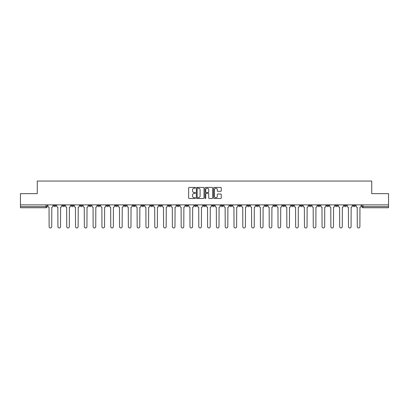 <?xml version="1.0" encoding="UTF-8"?>
<svg xmlns="http://www.w3.org/2000/svg" width="409" height="409" viewBox="0 0 409 409"><rect width="100%" height="100%" fill="white"/><g stroke="black" fill="none" stroke-linecap="round" stroke-linejoin="round"><path stroke-width="0.61" d="M195.471 187.808A0.389 0.389 0 0 0 195.083 187.419L189.198 187.419A0.552 0.552 0 0 0 188.641 187.971L188.641 197.946A0.552 0.552 0 0 0 189.198 198.498L195.083 198.498A0.389 0.389 0 0 0 195.471 198.109A0.389 0.389 0 0 0 195.083 197.721L194.321 197.721A1.774 1.774 0 0 1 192.547 195.952L192.547 195.119A1.774 1.774 0 0 1 194.321 193.345L195.083 193.345A0.389 0.389 0 0 0 195.471 192.956A0.389 0.389 0 0 0 195.083 192.573L194.321 192.573A1.774 1.774 0 0 1 192.547 190.798L192.547 189.965A1.774 1.774 0 0 1 194.321 188.196L195.083 188.196A0.389 0.389 0 0 0 195.471 187.808M344.245 204.868L344.245 205.487L346.505 205.487A1.13 1.13 0 0 1 345.375 206.617A1.13 1.13 0 0 1 344.245 205.487L344.245 204.868M291.418 204.868L291.418 205.487L293.677 205.487A1.13 1.13 0 0 1 292.547 206.617A1.13 1.13 0 0 1 291.418 205.487L291.418 204.868M282.614 204.868L282.614 205.487L284.869 205.487A1.13 1.13 0 0 1 283.744 206.617A1.13 1.13 0 0 1 282.614 205.487L282.614 204.868M229.786 204.868L229.786 205.487L232.041 205.487A1.13 1.13 0 0 1 230.916 206.617A1.13 1.13 0 0 1 229.786 205.487L229.786 204.868M220.983 204.868L220.983 205.487L223.237 205.487A1.13 1.13 0 0 1 222.107 206.617A1.13 1.13 0 0 1 220.983 205.487L220.983 204.868M212.174 204.868L212.174 205.487L214.434 205.487A1.13 1.13 0 0 1 213.304 206.617A1.13 1.13 0 0 1 212.174 205.487L212.174 204.868M194.566 204.868L194.566 205.487L196.826 205.487A1.13 1.13 0 0 1 195.696 206.617A1.13 1.13 0 0 1 194.566 205.487L194.566 204.868M176.959 205.487L176.959 204.868L176.959 205.487A1.13 1.13 0 0 0 178.084 206.617A1.13 1.13 0 0 1 176.959 205.487L179.214 205.487A1.13 1.13 0 0 1 178.084 206.617A1.13 1.13 0 0 0 179.214 205.487L179.214 204.868L179.214 205.487M168.155 205.487L168.155 204.868L168.155 205.487A1.13 1.13 0 0 0 169.28 206.617A1.13 1.13 0 0 1 168.155 205.487L170.41 205.487A1.13 1.13 0 0 1 169.28 206.617M159.346 205.487L159.346 204.868L159.346 205.487A1.13 1.13 0 0 0 160.476 206.617A1.13 1.13 0 0 1 159.346 205.487L161.606 205.487A1.13 1.13 0 0 1 160.476 206.617A1.13 1.13 0 0 0 161.606 205.487L161.606 204.868L161.606 205.487M150.543 204.868L150.543 205.487L152.802 205.487A1.13 1.13 0 0 1 151.673 206.617A1.13 1.13 0 0 1 150.543 205.487L150.543 204.868M141.739 204.868L141.739 205.487L143.999 205.487A1.13 1.13 0 0 1 142.869 206.617A1.13 1.13 0 0 1 141.739 205.487L141.739 204.868M132.935 204.868L132.935 205.487L135.19 205.487A1.13 1.13 0 0 1 134.065 206.617A1.13 1.13 0 0 1 132.935 205.487L132.935 204.868M124.132 205.487L124.132 204.868L124.132 205.487A1.13 1.13 0 0 0 125.256 206.617A1.13 1.13 0 0 1 124.132 205.487L126.386 205.487A1.13 1.13 0 0 1 125.256 206.617M106.519 205.487L106.519 204.868L106.519 205.487A1.13 1.13 0 0 0 107.649 206.617A1.13 1.13 0 0 1 106.519 205.487L108.779 205.487A1.13 1.13 0 0 1 107.649 206.617A1.13 1.13 0 0 0 108.779 205.487L108.779 204.868L108.779 205.487M97.715 205.487L97.715 204.868L97.715 205.487A1.13 1.13 0 0 0 98.845 206.617A1.13 1.13 0 0 1 97.715 205.487L99.975 205.487A1.13 1.13 0 0 1 98.845 206.617A1.13 1.13 0 0 0 99.975 205.487L99.975 204.868L99.975 205.487M88.911 205.487L88.911 204.868L88.911 205.487A1.13 1.13 0 0 0 90.041 206.617A1.13 1.13 0 0 1 88.911 205.487L91.171 205.487A1.13 1.13 0 0 1 90.041 206.617A1.13 1.13 0 0 0 91.171 205.487L91.171 204.868L91.171 205.487M80.108 205.487L80.108 204.868L80.108 205.487A1.13 1.13 0 0 0 81.238 206.617A1.13 1.13 0 0 1 80.108 205.487L82.362 205.487A1.13 1.13 0 0 1 81.238 206.617M71.304 205.487L71.304 204.868L71.304 205.487A1.13 1.13 0 0 0 72.429 206.617A1.13 1.13 0 0 1 71.304 205.487L73.559 205.487A1.13 1.13 0 0 1 72.429 206.617A1.13 1.13 0 0 0 73.559 205.487L73.559 204.868L73.559 205.487M62.495 205.487L62.495 204.868L62.495 205.487A1.13 1.13 0 0 0 63.625 206.617A1.13 1.13 0 0 1 62.495 205.487L64.755 205.487A1.13 1.13 0 0 1 63.625 206.617A1.13 1.13 0 0 0 64.755 205.487L64.755 204.868L64.755 205.487M220.691 191.325A0.552 0.552 0 0 0 221.243 190.768L221.243 187.971A0.552 0.552 0 0 0 220.691 187.419L214.152 187.419A0.552 0.552 0 0 0 213.6 187.971L213.6 197.946A0.552 0.552 0 0 0 214.152 198.498L220.691 198.498A0.552 0.552 0 0 0 221.243 197.946L221.243 194.566A0.552 0.552 0 0 0 220.691 194.009L217.895 194.009A0.552 0.552 0 0 0 217.337 194.566L217.337 196.238A1.483 1.483 0 0 1 215.855 197.721A1.483 1.483 0 0 1 214.377 196.238L214.377 189.674A1.483 1.483 0 0 1 215.855 188.196A1.483 1.483 0 0 1 217.337 189.674L217.337 190.768A0.552 0.552 0 0 0 217.895 191.325L220.691 191.325M20.45 204.868L20.45 193.636L37.27 193.636L37.27 181.049L371.73 181.049L371.73 193.636L388.55 193.636L388.55 204.868L20.45 204.868L20.45 206.617L47.147 206.617L47.147 204.868M204.014 187.971A0.552 0.552 0 0 0 203.462 187.419L196.923 187.419A0.552 0.552 0 0 0 196.371 187.971L196.371 197.946A0.552 0.552 0 0 0 196.923 198.498L203.462 198.498A0.552 0.552 0 0 0 204.014 197.946L204.014 187.971M205.538 187.419L212.077 187.419A0.552 0.552 0 0 1 212.629 187.971L212.629 197.946A0.552 0.552 0 0 1 212.077 198.498L209.28 198.498A0.552 0.552 0 0 1 208.723 197.946L208.723 193.902A0.552 0.552 0 0 0 208.171 193.345L206.315 193.345A0.552 0.552 0 0 0 205.763 193.902L205.763 198.109A0.389 0.389 0 0 1 205.374 198.498A0.389 0.389 0 0 1 204.986 198.109L204.986 187.971A0.552 0.552 0 0 1 205.538 187.419M361.853 204.868L361.853 206.617L388.55 206.617L388.55 207.746L362.982 207.746A1.13 1.13 0 0 1 361.853 206.617A1.13 1.13 0 0 0 362.982 207.746L362.982 204.868M388.55 204.868L388.55 206.617M47.147 206.617A1.13 1.13 0 0 1 46.018 207.746L20.45 207.746L20.45 206.617M355.309 204.868L355.309 205.487A1.13 1.13 0 0 1 354.179 206.617A1.13 1.13 0 0 1 353.049 205.487L355.309 205.487M353.049 204.868L353.049 205.487M346.505 204.868L346.505 205.487A1.13 1.13 0 0 1 345.375 206.617M337.696 204.868L337.696 205.487A1.13 1.13 0 0 1 336.571 206.617A1.13 1.13 0 0 1 335.441 205.487L337.696 205.487M335.441 204.868L335.441 205.487M328.892 204.868L328.892 205.487A1.13 1.13 0 0 1 327.762 206.617A1.13 1.13 0 0 1 326.638 205.487L328.892 205.487M326.638 204.868L326.638 205.487M320.089 204.868L320.089 205.487A1.13 1.13 0 0 1 318.959 206.617A1.13 1.13 0 0 1 317.829 205.487A1.13 1.13 0 0 0 318.959 206.617M317.829 204.868L317.829 205.487L320.089 205.487M311.285 204.868L311.285 205.487A1.13 1.13 0 0 1 310.155 206.617A1.13 1.13 0 0 1 309.025 205.487L311.285 205.487M309.025 204.868L309.025 205.487M302.481 204.868L302.481 205.487A1.13 1.13 0 0 1 301.351 206.617A1.13 1.13 0 0 1 300.221 205.487L302.481 205.487M300.221 204.868L300.221 205.487M293.677 204.868L293.677 205.487M284.869 204.868L284.869 205.487L284.869 204.868M276.065 204.868L276.065 205.487A1.13 1.13 0 0 1 274.935 206.617A1.13 1.13 0 0 1 273.81 205.487L276.065 205.487M273.81 204.868L273.81 205.487M267.261 204.868L267.261 205.487A1.13 1.13 0 0 1 266.131 206.617A1.13 1.13 0 0 1 265.001 205.487L267.261 205.487M265.001 204.868L265.001 205.487M258.457 204.868L258.457 205.487A1.13 1.13 0 0 1 257.327 206.617A1.13 1.13 0 0 1 256.198 205.487L258.457 205.487M256.198 204.868L256.198 205.487M249.654 204.868L249.654 205.487A1.13 1.13 0 0 1 248.524 206.617A1.13 1.13 0 0 1 247.394 205.487L249.654 205.487M247.394 204.868L247.394 205.487M240.845 204.868L240.845 205.487A1.13 1.13 0 0 1 239.72 206.617A1.13 1.13 0 0 1 238.59 205.487L240.845 205.487M238.59 204.868L238.59 205.487M232.041 204.868L232.041 205.487A1.13 1.13 0 0 1 230.916 206.617M223.237 204.868L223.237 205.487M214.434 205.487L214.434 204.868L214.434 205.487A1.13 1.13 0 0 1 213.304 206.617M205.63 204.868L205.63 205.487A1.13 1.13 0 0 1 204.5 206.617A1.13 1.13 0 0 1 203.37 205.487A1.13 1.13 0 0 0 204.5 206.617A1.13 1.13 0 0 0 205.63 205.487L203.37 205.487L203.37 204.868M196.826 205.487L196.826 204.868L196.826 205.487A1.13 1.13 0 0 1 195.696 206.617M188.017 204.868L188.017 205.487A1.13 1.13 0 0 1 186.893 206.617A1.13 1.13 0 0 1 185.763 205.487A1.13 1.13 0 0 0 186.893 206.617M185.763 204.868L185.763 205.487L188.017 205.487M170.41 204.868L170.41 205.487L170.41 204.868M152.802 205.487L152.802 204.868L152.802 205.487A1.13 1.13 0 0 1 151.673 206.617M143.999 205.487L143.999 204.868L143.999 205.487A1.13 1.13 0 0 1 142.869 206.617M135.19 205.487L135.19 204.868L135.19 205.487A1.13 1.13 0 0 1 134.065 206.617M126.386 204.868L126.386 205.487L126.386 204.868M117.582 205.487L117.582 204.868L117.582 205.487A1.13 1.13 0 0 1 116.453 206.617A1.13 1.13 0 0 1 115.323 205.487L117.582 205.487A1.13 1.13 0 0 1 116.453 206.617M115.323 204.868L115.323 205.487M82.362 204.868L82.362 205.487L82.362 204.868M55.951 204.868L55.951 205.487A1.13 1.13 0 0 1 54.821 206.617A1.13 1.13 0 0 1 53.691 205.487A1.13 1.13 0 0 0 54.821 206.617A1.13 1.13 0 0 0 55.951 205.487L55.951 204.868M53.691 204.868L53.691 205.487L55.951 205.487M197.532 188.196A0.389 0.389 0 0 0 197.148 188.58L197.148 197.332A0.389 0.389 0 0 0 197.532 197.721L198.334 197.721A1.774 1.774 0 0 0 200.108 195.952L200.108 189.965A1.774 1.774 0 0 0 198.334 188.196L197.532 188.196M208.723 189.704A1.483 1.483 0 0 0 207.24 188.222A1.483 1.483 0 0 0 205.763 189.704L205.763 192.015A0.552 0.552 0 0 0 206.315 192.573L208.171 192.573A0.552 0.552 0 0 0 208.723 192.015L208.723 189.704M47.909 206.054L47.909 204.868L47.909 206.054A1.13 1.13 0 0 0 49.039 207.179L49.121 226.652A1.299 1.299 0 0 0 50.419 227.951A1.299 1.299 0 0 0 51.718 226.652L51.8 207.179A1.13 1.13 0 0 0 52.93 206.054L52.93 204.868L52.93 206.054M49.039 207.179L49.121 226.652M51.718 226.652L51.8 207.179M56.713 206.054L56.713 204.868L56.713 206.054A1.13 1.13 0 0 0 57.843 207.179L57.925 226.652A1.299 1.299 0 0 0 59.223 227.951A1.299 1.299 0 0 0 60.522 226.652L60.609 207.179A1.13 1.13 0 0 0 61.733 206.054L61.733 204.868L61.733 206.054M65.517 206.054L65.517 204.868L65.517 206.054A1.13 1.13 0 0 0 66.647 207.179L66.728 226.652A1.299 1.299 0 0 0 68.027 227.951A1.299 1.299 0 0 0 69.325 226.652L69.412 207.179A1.13 1.13 0 0 0 70.542 206.054L70.542 204.868L70.542 206.054M57.843 207.179L57.925 226.652M60.522 226.652L60.609 207.179M66.647 207.179L66.728 226.652M69.325 226.652L69.412 207.179M74.32 206.054L74.32 204.868L74.32 206.054A1.13 1.13 0 0 0 75.45 207.179L75.537 226.652A1.299 1.299 0 0 0 76.836 227.951A1.299 1.299 0 0 0 78.129 226.652L78.216 207.179A1.13 1.13 0 0 0 79.346 206.054L79.346 204.868L79.346 206.054M83.124 206.054L83.124 204.868L83.124 206.054A1.13 1.13 0 0 0 84.254 207.179L84.341 226.652A1.299 1.299 0 0 0 85.639 227.951A1.299 1.299 0 0 0 86.938 226.652L87.02 207.179A1.13 1.13 0 0 0 88.15 206.054L88.15 204.868L88.15 206.054M91.933 206.054L91.933 204.868L91.933 206.054A1.13 1.13 0 0 0 93.058 207.179L93.145 226.652A1.299 1.299 0 0 0 94.443 227.951A1.299 1.299 0 0 0 95.742 226.652L95.824 207.179A1.13 1.13 0 0 0 96.953 206.054L96.953 204.868L96.953 206.054M75.45 207.179L75.537 226.652M78.129 226.652L78.216 207.179M84.254 207.179L84.341 226.652M86.938 226.652L87.02 207.179M93.058 207.179L93.145 226.652M95.742 226.652L95.824 207.179M100.737 206.054L100.737 204.868L100.737 206.054A1.13 1.13 0 0 0 101.867 207.179L101.948 226.652A1.299 1.299 0 0 0 103.247 227.951A1.299 1.299 0 0 0 104.546 226.652L104.632 207.179A1.13 1.13 0 0 0 105.757 206.054L105.757 204.868L105.757 206.054M101.867 207.179L101.948 226.652M104.546 226.652L104.632 207.179M109.54 206.054L109.54 204.868L109.54 206.054A1.13 1.13 0 0 0 110.67 207.179L110.752 226.652A1.299 1.299 0 0 0 112.051 227.951A1.299 1.299 0 0 0 113.349 226.652L113.436 207.179A1.13 1.13 0 0 0 114.561 206.054L114.561 204.868L114.561 206.054M110.67 207.179L110.752 226.652M113.349 226.652L113.436 207.179M118.344 206.054L118.344 204.868L118.344 206.054A1.13 1.13 0 0 0 119.474 207.179L119.556 226.652A1.299 1.299 0 0 0 120.854 227.951A1.299 1.299 0 0 0 122.153 226.652L122.24 207.179A1.13 1.13 0 0 0 123.37 206.054L123.37 204.868L123.37 206.054M119.474 207.179L119.556 226.652M122.153 226.652L122.24 207.179M127.148 206.054L127.148 204.868L127.148 206.054A1.13 1.13 0 0 0 128.278 207.179L128.365 226.652A1.299 1.299 0 0 0 129.663 227.951A1.299 1.299 0 0 0 130.957 226.652L131.044 207.179A1.13 1.13 0 0 0 132.173 206.054L132.173 204.868L132.173 206.054M128.278 207.179L128.365 226.652M130.957 226.652L131.044 207.179M135.952 206.054L135.952 204.868L135.952 206.054A1.13 1.13 0 0 0 137.081 207.179L137.168 226.652A1.299 1.299 0 0 0 138.467 227.951A1.299 1.299 0 0 0 139.766 226.652L139.847 207.179A1.13 1.13 0 0 0 140.977 206.054L140.977 204.868L140.977 206.054M144.76 206.054L144.76 204.868L144.76 206.054A1.13 1.13 0 0 0 145.885 207.179L145.972 226.652A1.299 1.299 0 0 0 147.271 227.951A1.299 1.299 0 0 0 148.569 226.652L148.651 207.179A1.13 1.13 0 0 0 149.781 206.054L149.781 204.868L149.781 206.054M153.564 206.054L153.564 204.868L153.564 206.054A1.13 1.13 0 0 0 154.694 207.179L154.776 226.652A1.299 1.299 0 0 0 156.074 227.951A1.299 1.299 0 0 0 157.373 226.652L157.46 207.179A1.13 1.13 0 0 0 158.585 206.054L158.585 204.868L158.585 206.054M162.368 206.054L162.368 204.868L162.368 206.054A1.13 1.13 0 0 0 163.498 207.179L163.58 226.652A1.299 1.299 0 0 0 164.878 227.951A1.299 1.299 0 0 0 166.177 226.652L166.264 207.179A1.13 1.13 0 0 0 167.388 206.054L167.388 204.868L167.388 206.054M171.172 206.054L171.172 204.868L171.172 206.054A1.13 1.13 0 0 0 172.301 207.179L172.383 226.652A1.299 1.299 0 0 0 173.682 227.951A1.299 1.299 0 0 0 174.98 226.652L175.067 207.179A1.13 1.13 0 0 0 176.197 206.054L176.197 204.868L176.197 206.054M179.975 206.054L179.975 204.868L179.975 206.054A1.13 1.13 0 0 0 181.105 207.179L181.192 226.652A1.299 1.299 0 0 0 182.491 227.951A1.299 1.299 0 0 0 183.784 226.652L183.871 207.179A1.13 1.13 0 0 0 185.001 206.054L185.001 204.868L185.001 206.054M137.081 207.179L137.168 226.652M139.766 226.652L139.847 207.179M145.885 207.179L145.972 226.652M148.569 226.652L148.651 207.179M154.694 207.179L154.776 226.652M157.373 226.652L157.46 207.179M163.498 207.179L163.58 226.652M166.177 226.652L166.264 207.179M172.301 207.179L172.383 226.652M174.98 226.652L175.067 207.179M181.105 207.179L181.192 226.652M183.784 226.652L183.871 207.179M188.779 206.054L188.779 204.868L188.779 206.054A1.13 1.13 0 0 0 189.909 207.179L189.996 226.652A1.299 1.299 0 0 0 191.294 227.951A1.299 1.299 0 0 0 192.593 226.652L192.675 207.179A1.13 1.13 0 0 0 193.805 206.054L193.805 204.868L193.805 206.054M189.909 207.179L189.996 226.652M192.593 226.652L192.675 207.179M197.588 206.054L197.588 204.868L197.588 206.054A1.13 1.13 0 0 0 198.713 207.179L198.8 226.652A1.299 1.299 0 0 0 200.098 227.951A1.299 1.299 0 0 0 201.397 226.652L201.479 207.179A1.13 1.13 0 0 0 202.608 206.054L202.608 204.868L202.608 206.054M198.713 207.179L198.8 226.652M201.397 226.652L201.479 207.179M206.392 206.054L206.392 204.868L206.392 206.054A1.13 1.13 0 0 0 207.521 207.179L207.603 226.652A1.299 1.299 0 0 0 208.902 227.951A1.299 1.299 0 0 0 210.2 226.652L210.287 207.179A1.13 1.13 0 0 0 211.412 206.054L211.412 204.868L211.412 206.054M207.521 207.179L207.603 226.652M210.2 226.652L210.287 207.179M215.195 206.054L215.195 204.868L215.195 206.054A1.13 1.13 0 0 0 216.325 207.179L216.407 226.652A1.299 1.299 0 0 0 217.706 227.951A1.299 1.299 0 0 0 219.004 226.652L219.091 207.179A1.13 1.13 0 0 0 220.221 206.054L220.221 204.868L220.221 206.054M216.325 207.179L216.407 226.652M219.004 226.652L219.091 207.179M223.999 206.054L223.999 204.868L223.999 206.054A1.13 1.13 0 0 0 225.129 207.179L225.216 226.652A1.299 1.299 0 0 0 226.509 227.951A1.299 1.299 0 0 0 227.808 226.652L227.895 207.179A1.13 1.13 0 0 0 229.025 206.054L229.025 204.868L229.025 206.054M225.129 207.179L225.216 226.652M227.808 226.652L227.895 207.179M232.803 206.054L232.803 204.868L232.803 206.054A1.13 1.13 0 0 0 233.933 207.179L234.02 226.652A1.299 1.299 0 0 0 235.318 227.951A1.299 1.299 0 0 0 236.617 226.652L236.699 207.179A1.13 1.13 0 0 0 237.828 206.054L237.828 204.868L237.828 206.054M233.933 207.179L234.02 226.652M236.617 226.652L236.699 207.179M241.612 206.054L241.612 204.868L241.612 206.054A1.13 1.13 0 0 0 242.736 207.179L242.823 226.652A1.299 1.299 0 0 0 244.122 227.951A1.299 1.299 0 0 0 245.42 226.652L245.502 207.179A1.13 1.13 0 0 0 246.632 206.054L246.632 204.868L246.632 206.054M242.736 207.179L242.823 226.652M245.42 226.652L245.502 207.179M250.415 206.054L250.415 204.868L250.415 206.054A1.13 1.13 0 0 0 251.54 207.179L251.627 226.652A1.299 1.299 0 0 0 252.926 227.951A1.299 1.299 0 0 0 254.224 226.652L254.306 207.179A1.13 1.13 0 0 0 255.436 206.054L255.436 204.868L255.436 206.054M251.54 207.179L251.627 226.652M254.224 226.652L254.306 207.179M259.219 206.054L259.219 204.868L259.219 206.054A1.13 1.13 0 0 0 260.349 207.179L260.431 226.652A1.299 1.299 0 0 0 261.729 227.951A1.299 1.299 0 0 0 263.028 226.652L263.115 207.179A1.13 1.13 0 0 0 264.24 206.054L264.24 204.868L264.24 206.054M260.349 207.179L260.431 226.652M263.028 226.652L263.115 207.179M268.023 206.054L268.023 204.868L268.023 206.054A1.13 1.13 0 0 0 269.153 207.179L269.234 226.652A1.299 1.299 0 0 0 270.533 227.951A1.299 1.299 0 0 0 271.832 226.652L271.919 207.179A1.13 1.13 0 0 0 273.048 206.054L273.048 204.868L273.048 206.054M269.153 207.179L269.234 226.652M271.832 226.652L271.919 207.179M276.827 206.054L276.827 204.868L276.827 206.054A1.13 1.13 0 0 0 277.956 207.179L278.043 226.652A1.299 1.299 0 0 0 279.337 227.951A1.299 1.299 0 0 0 280.635 226.652L280.722 207.179A1.13 1.13 0 0 0 281.852 206.054L281.852 204.868L281.852 206.054M277.956 207.179L278.043 226.652M280.635 226.652L280.722 207.179M285.63 206.054L285.63 204.868L285.63 206.054A1.13 1.13 0 0 0 286.76 207.179L286.847 226.652A1.299 1.299 0 0 0 288.146 227.951A1.299 1.299 0 0 0 289.444 226.652L289.526 207.179A1.13 1.13 0 0 0 290.656 206.054L290.656 204.868L290.656 206.054M286.76 207.179L286.847 226.652M289.444 226.652L289.526 207.179M294.439 206.054L294.439 204.868L294.439 206.054A1.13 1.13 0 0 0 295.564 207.179L295.651 226.652A1.299 1.299 0 0 0 296.949 227.951A1.299 1.299 0 0 0 298.248 226.652L298.33 207.179A1.13 1.13 0 0 0 299.46 206.054L299.46 204.868L299.46 206.054M295.564 207.179L295.651 226.652M298.248 226.652L298.33 207.179M303.243 206.054L303.243 204.868L303.243 206.054A1.13 1.13 0 0 0 304.368 207.179L304.454 226.652A1.299 1.299 0 0 0 305.753 227.951A1.299 1.299 0 0 0 307.052 226.652L307.133 207.179A1.13 1.13 0 0 0 308.263 206.054L308.263 204.868L308.263 206.054M304.368 207.179L304.454 226.652M307.052 226.652L307.133 207.179M312.047 206.054L312.047 204.868L312.047 206.054A1.13 1.13 0 0 0 313.176 207.179L313.258 226.652A1.299 1.299 0 0 0 314.557 227.951A1.299 1.299 0 0 0 315.855 226.652L315.942 207.179A1.13 1.13 0 0 0 317.067 206.054L317.067 204.868L317.067 206.054M313.176 207.179L313.258 226.652M315.855 226.652L315.942 207.179M320.85 206.054L320.85 204.868L320.85 206.054A1.13 1.13 0 0 0 321.98 207.179L322.062 226.652A1.299 1.299 0 0 0 323.361 227.951A1.299 1.299 0 0 0 324.659 226.652L324.746 207.179A1.13 1.13 0 0 0 325.876 206.054L325.876 204.868L325.876 206.054M321.98 207.179L322.062 226.652M324.659 226.652L324.746 207.179M329.654 206.054L329.654 204.868L329.654 206.054A1.13 1.13 0 0 0 330.784 207.179L330.871 226.652A1.299 1.299 0 0 0 332.164 227.951A1.299 1.299 0 0 0 333.463 226.652L333.55 207.179A1.13 1.13 0 0 0 334.68 206.054L334.68 204.868L334.68 206.054M330.784 207.179L330.871 226.652M333.463 226.652L333.55 207.179M338.458 206.054L338.458 204.868L338.458 206.054A1.13 1.13 0 0 0 339.588 207.179L339.674 226.652A1.299 1.299 0 0 0 340.973 227.951A1.299 1.299 0 0 0 342.272 226.652L342.353 207.179A1.13 1.13 0 0 0 343.483 206.054L343.483 204.868L343.483 206.054M339.588 207.179L339.674 226.652M342.272 226.652L342.353 207.179M347.267 206.054L347.267 204.868L347.267 206.054A1.13 1.13 0 0 0 348.391 207.179L348.478 226.652A1.299 1.299 0 0 0 349.777 227.951A1.299 1.299 0 0 0 351.075 226.652L351.157 207.179A1.13 1.13 0 0 0 352.287 206.054L352.287 204.868L352.287 206.054M348.391 207.179L348.478 226.652M351.075 226.652L351.157 207.179M356.07 206.054L356.07 204.868L356.07 206.054A1.13 1.13 0 0 0 357.2 207.179L357.282 226.652A1.299 1.299 0 0 0 358.581 227.951A1.299 1.299 0 0 0 359.879 226.652L359.961 207.179A1.13 1.13 0 0 0 361.091 206.054L361.091 204.868L361.091 206.054M357.2 207.179L357.282 226.652M359.879 226.652L359.961 207.179M46.018 204.868L46.018 207.746"/></g></svg>

